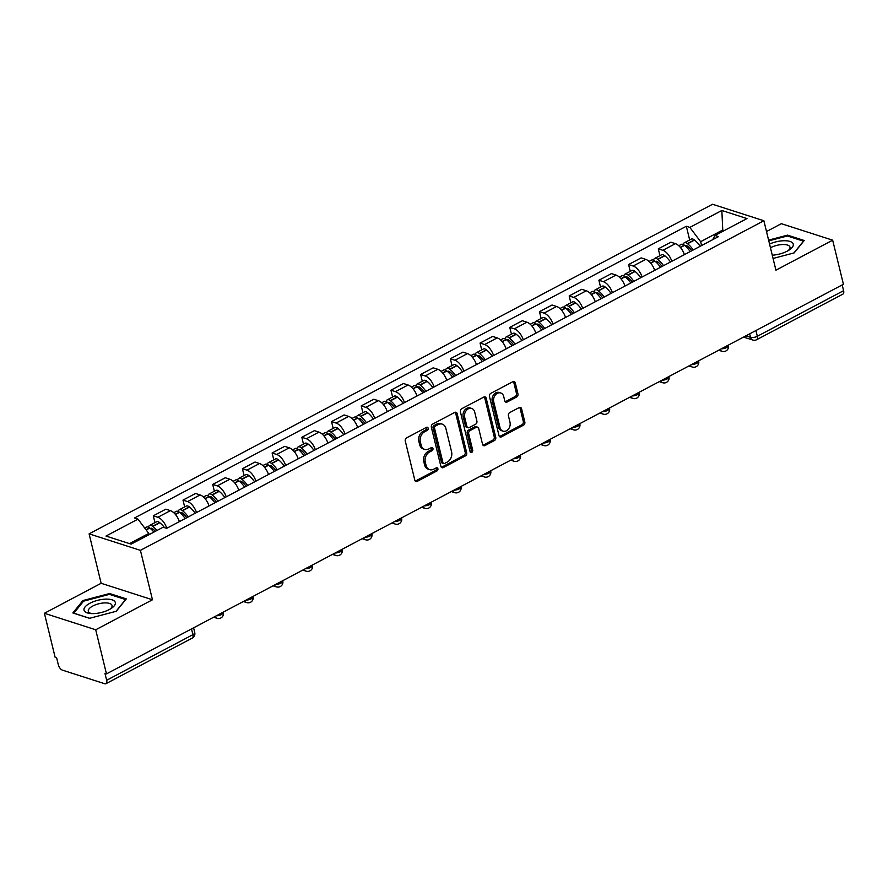 <?xml version="1.0" encoding="UTF-8"?>
<svg xmlns="http://www.w3.org/2000/svg" width="888" height="888" viewBox="0 0 888 888"><rect width="100%" height="100%" fill="white"/><g stroke="black" fill="none" stroke-linecap="round" stroke-linejoin="round"><path stroke-width="1.33" d="M428.149 428.194A1.709 1.321 107.8 0 0 426.462 427.361L406.604 437.862A2.431 1.887 107.8 0 0 405.272 441.025L414.818 480.186A2.431 1.887 107.8 0 0 417.216 481.374L437.074 470.873A1.709 1.321 107.8 0 0 436.33 467.832L433.766 469.186A7.792 6.027 107.8 0 1 429.681 469.641A7.792 6.027 107.8 0 1 426.085 465.39L425.285 462.126A7.792 6.027 107.8 0 1 429.57 452.003L432.145 450.638A1.709 1.321 107.8 0 0 431.401 447.596L428.826 448.951A7.792 6.027 107.8 0 1 424.742 449.417A7.792 6.027 107.8 0 1 421.145 445.154L420.357 441.891A7.792 6.027 107.8 0 1 424.642 431.768L427.206 430.414A1.709 1.321 107.8 0 0 428.149 428.194M424.742 449.417L423.254 448.928A7.792 6.027 107.8 0 1 419.658 444.677L418.859 441.414A7.792 6.027 107.8 0 1 423.143 431.291L425.718 429.925A1.709 1.321 107.8 0 0 426.506 427.339M415.262 481.063A2.431 1.887 107.8 0 0 415.717 480.885L435.575 470.396A1.709 1.321 107.8 0 0 436.374 467.81M429.681 469.641L428.183 469.164A7.792 6.027 107.8 0 1 424.586 464.901L423.787 461.638A7.792 6.027 107.8 0 1 428.072 451.515L430.647 450.161A1.709 1.321 107.8 0 0 431.446 447.574M516.605 397.025A2.431 1.887 107.8 0 0 517.948 393.861L515.273 382.872A2.431 1.887 107.8 0 0 512.864 381.685L490.809 393.351A2.431 1.887 107.8 0 0 489.477 396.514L499.023 435.664A2.431 1.887 107.8 0 0 501.42 436.852L523.476 425.197A2.431 1.887 107.8 0 0 524.819 422.033L521.578 408.758A2.431 1.887 107.8 0 0 519.18 407.57L509.745 412.565A2.431 1.887 107.8 0 0 508.402 415.728L510.001 422.311A6.516 5.039 107.8 0 1 508.458 429.037A6.516 5.039 107.8 0 1 503.008 431.157A6.516 5.039 107.8 0 1 500.011 427.594L493.717 401.82A6.516 5.039 107.8 0 1 495.271 395.082A6.516 5.039 107.8 0 1 500.721 392.973A6.516 5.039 107.8 0 1 503.718 396.525L504.773 400.821A2.431 1.887 107.8 0 0 507.17 402.009L516.605 397.025L515.107 396.548A2.431 1.887 107.8 0 0 516.45 393.384L513.775 382.395A2.431 1.887 107.8 0 0 513.331 381.518M152.47 599.777L101.143 583.283L44.4 613.275L95.715 629.781L152.47 599.777L140.415 550.349L763.88 220.757L775.923 270.185L832.667 240.182L843.422 284.282L106.471 673.881L104.973 673.404L106.649 680.264L192.907 634.665A4.962 1.954 -13.7 0 0 194.738 632.522L193.595 627.816M95.715 629.781L106.471 673.881M457.142 413.608A2.431 1.887 107.8 0 0 454.734 412.421L432.678 424.076A2.431 1.887 107.8 0 0 431.346 427.239L440.892 466.4A2.431 1.887 107.8 0 0 443.29 467.588L465.345 455.921A2.431 1.887 107.8 0 0 466.688 452.758L457.142 413.608L455.644 413.12A2.431 1.887 107.8 0 0 455.2 412.243M461.749 408.713L483.805 397.058A2.431 1.887 107.8 0 1 486.202 398.235L495.748 437.396A2.431 1.887 107.8 0 1 494.405 440.559L484.97 445.554A2.431 1.887 107.8 0 1 482.573 444.366L478.699 428.482A2.431 1.887 107.8 0 0 476.301 427.295L470.041 430.602A2.431 1.887 107.8 0 0 468.698 433.766L472.727 450.305A1.709 1.321 107.8 0 1 470.118 451.681L460.406 411.877A2.431 1.887 107.8 0 1 461.749 408.713M44.4 613.275L55.156 657.375L56.643 657.864L58.319 664.735A4.962 2.464 -117.9 0 0 62.393 670.129L104.74 683.738A4.962 2.464 -117.9 0 0 105.972 683.693A4.962 2.464 -117.9 0 0 106.649 680.264M101.143 583.283L89.1 533.855L712.553 204.262L763.88 220.757M832.667 240.182L781.351 223.687L766.499 231.535M842.201 284.937L843.6 290.676A4.962 2.464 62.1 0 1 842.923 294.106L756.665 339.704A4.962 2.464 -117.9 0 0 757.342 336.274L843.6 290.676M179.376 521.611A11.411 5.661 -117.9 0 0 170.418 510.644L157.853 517.282A11.411 5.661 62.1 0 1 166.811 528.26M157.853 517.282L153.291 515.817L154.945 522.632M170.418 510.644L165.856 509.168L153.291 515.817M184.66 506.926L182.995 500.111L187.557 501.576A11.411 5.661 62.1 0 1 196.514 512.554M209.08 505.916A11.411 5.661 -117.9 0 0 200.122 494.938L195.56 493.473L182.995 500.111M214.363 491.231L212.698 484.404L217.26 485.88A11.411 5.661 62.1 0 1 226.218 496.847M238.794 490.209A11.411 5.661 -117.9 0 0 229.837 479.231L225.275 477.766L212.698 484.404M244.067 475.524L242.413 468.709L246.975 470.174A11.411 5.661 62.1 0 1 255.933 481.152M268.498 474.503A11.411 5.661 -117.9 0 0 259.54 463.525L254.978 462.06L242.413 468.709M273.782 459.818L272.117 453.002L276.679 454.467A11.411 5.661 62.1 0 1 285.636 465.445M298.202 458.796A11.411 5.661 -117.9 0 0 289.244 447.818L284.682 446.353L272.117 453.002M303.485 444.111L301.82 437.296L306.382 438.761A11.411 5.661 62.1 0 1 315.34 449.739M327.905 443.09A11.411 5.661 -117.9 0 0 318.947 432.123L314.385 430.647L301.82 437.296M333.189 428.405L331.524 421.589L336.086 423.054A11.411 5.661 62.1 0 1 345.044 434.032M357.62 427.394A11.411 5.661 -117.9 0 0 348.662 416.416L344.1 414.951L331.524 421.589M362.892 412.698L361.238 405.883L365.801 407.348A11.411 5.661 62.1 0 1 374.758 418.326M387.323 411.688A11.411 5.661 -117.9 0 0 378.366 400.71L373.804 399.245L361.238 405.883M392.607 397.003L390.942 390.176L395.504 391.652A11.411 5.661 62.1 0 1 404.462 402.619M417.027 395.981A11.411 5.661 -117.9 0 0 408.069 385.004L403.507 383.538L390.942 390.176M422.311 381.296L420.646 374.481L425.208 375.946A11.411 5.661 62.1 0 1 434.165 386.924M446.742 380.275A11.411 5.661 -117.9 0 0 437.784 369.297L433.211 367.832L420.646 374.481M452.014 365.59L450.349 358.774L454.922 360.239A11.411 5.661 62.1 0 1 463.88 371.217M476.445 364.568A11.411 5.661 -117.9 0 0 467.488 353.591L462.926 352.125L450.349 358.774M481.718 349.883L480.064 343.068L484.626 344.533A11.411 5.661 62.1 0 1 493.584 355.511M506.149 348.862A11.411 5.661 -117.9 0 0 497.191 337.895L492.629 336.419L480.064 343.068M511.433 334.177L509.768 327.361L514.33 328.826A11.411 5.661 62.1 0 1 523.287 339.804M535.853 333.166A11.411 5.661 -117.9 0 0 526.895 322.189L522.333 320.723L509.768 327.361M541.136 318.481L539.471 311.655L544.033 313.131A11.411 5.661 62.1 0 1 552.991 324.098M565.567 317.46A11.411 5.661 -117.9 0 0 556.61 306.482L552.047 305.017L539.471 311.655M570.84 302.775L569.186 295.959L573.748 297.425A11.411 5.661 62.1 0 1 582.706 308.402M595.271 301.754A11.411 5.661 -117.9 0 0 586.313 290.776L581.751 289.31L569.186 295.959M600.554 287.068L598.889 280.253L603.452 281.718A11.411 5.661 62.1 0 1 612.409 292.696M624.974 286.047A11.411 5.661 -117.9 0 0 616.017 275.069L611.455 273.604L598.889 280.253M630.258 271.362L628.593 264.546L633.155 266.012A11.411 5.661 62.1 0 1 642.113 276.989M654.678 270.341A11.411 5.661 -117.9 0 0 645.72 259.363L641.158 257.897L628.593 264.546M659.962 255.655L658.297 248.84L662.859 250.305A11.411 5.661 62.1 0 1 671.816 261.283M684.393 254.634A11.411 5.661 -117.9 0 0 675.435 243.667L670.873 242.191L658.297 248.84M149.084 534.643L148.784 533.433L129.526 543.611M724.153 230.636L722.543 230.114L700.643 241.691L689.843 227.395L721.844 210.478L746.975 218.559L714.984 235.475L718.503 236.608L166.644 528.349L163.126 527.217L131.135 544.133L105.994 536.052L137.995 519.136L148.784 533.433M689.843 227.395L686.335 226.262L134.477 518.004L137.995 519.136M140.415 550.349L89.1 533.855M109.613 593.528L82.906 600.566L72.86 612.953L89.533 618.314L116.25 611.277L126.285 598.889L109.613 593.528L109.857 594.494M773.06 258.452L794.172 252.891L804.206 240.504L787.534 235.142L768.597 240.126M722.832 231.324L721.844 210.478M700.643 241.691L701.587 245.554M689.665 239.949L686.335 226.262M714.984 235.475L712.664 239.693M83.161 601.631L82.906 600.566M787.767 236.108L787.534 235.142M441.336 467.277A2.431 1.887 107.8 0 0 441.791 467.11L463.847 455.444A2.431 1.887 107.8 0 0 465.19 452.281L455.644 413.12M435.475 426.04A1.709 1.321 107.8 0 0 434.543 428.249L442.923 462.626A1.709 1.321 107.8 0 0 444.599 463.458L447.308 462.026A7.792 6.027 107.8 0 0 451.592 451.903L445.865 428.405A7.792 6.027 107.8 0 0 442.268 424.142A7.792 6.027 107.8 0 0 438.195 424.608L435.475 426.04L433.988 425.552A1.709 1.321 107.8 0 0 433.044 427.772L434.543 428.249M443.711 463.558L442.213 463.07A1.709 1.321 107.8 0 1 441.425 462.137L433.044 427.772M442.268 424.142L440.781 423.665A7.792 6.027 107.8 0 0 436.696 424.12L438.195 424.608M433.988 425.552L436.696 424.12M483.017 445.243A2.431 1.887 107.8 0 0 483.472 445.066L492.918 440.082A2.431 1.887 107.8 0 0 494.25 436.918L484.704 397.757A2.431 1.887 107.8 0 0 484.26 396.881M477.578 427.15L476.079 426.673A2.431 1.887 107.8 0 0 474.803 426.817L468.542 430.125A2.431 1.887 107.8 0 0 467.199 433.289L471.239 449.816L472.727 450.305M470.252 452.059A1.709 1.321 107.8 0 0 471.239 449.816M474.68 412.01A6.516 5.039 107.8 0 0 471.672 408.447A6.516 5.039 107.8 0 0 466.233 410.556A6.516 5.039 107.8 0 0 464.679 417.293L466.899 426.373A2.431 1.887 107.8 0 0 469.297 427.561L475.557 424.253A2.431 1.887 107.8 0 0 476.9 421.09L474.68 412.01M471.672 408.447L470.185 407.969A6.516 5.039 107.8 0 0 464.735 410.078A6.516 5.039 107.8 0 0 463.192 416.805L464.679 417.293M468.02 427.705L466.522 427.228A2.431 1.887 107.8 0 1 465.401 425.896L463.192 416.805M505.216 401.709A2.431 1.887 107.8 0 0 505.672 401.531L515.107 396.548M500.721 392.973L499.223 392.485A6.516 5.039 107.8 0 0 493.772 394.605A6.516 5.039 107.8 0 0 492.23 401.332L493.717 401.82M503.008 431.157L501.52 430.669A6.516 5.039 107.8 0 1 498.512 427.117L492.23 401.332M499.467 436.552A2.431 1.887 107.8 0 0 499.922 436.374L521.978 424.719A2.431 1.887 107.8 0 0 523.321 421.556L520.079 408.28A2.431 1.887 107.8 0 0 519.635 407.403M150.705 528.782A3.041 1.51 62.1 0 1 151.093 528.316A3.041 1.51 62.1 0 1 152.57 528.693L152.803 528.882A15.629 7.759 62.1 0 1 155.367 531.324M156.921 530.502A18.859 9.357 -117.9 0 0 152.858 526.429L152.636 526.24A6.26 3.108 -117.9 0 0 149.595 525.463A6.26 3.108 -117.9 0 0 148.562 527.206M164.535 527.672A18.859 9.357 -117.9 0 0 159.807 522.755L159.585 522.566A6.26 3.108 -117.9 0 0 156.543 521.789L149.595 525.463M144.711 528.049L146.542 527.084A6.26 3.108 62.1 0 1 149.584 527.861L149.817 528.038A18.859 9.357 62.1 0 1 153.879 532.112M93.828 613.597A16.128 6.349 -13.7 0 0 111.311 608.369A16.128 6.349 -13.7 0 0 105.539 599.134A16.128 6.349 -13.7 0 0 85.947 605.993A16.128 6.349 -13.7 0 0 90.276 613.497A16.128 6.349 -13.7 0 0 93.828 613.597M109.99 609.179A12.21 4.806 -13.7 0 0 112.043 605.494A12.21 4.806 -13.7 0 0 104.606 602.908A12.21 4.806 -13.7 0 0 88.312 611.277A12.21 4.806 -13.7 0 0 91.83 613.608M89.666 618.281L73.804 613.186L83.528 601.176L109.413 594.361L125.563 599.544L116.006 611.344M772.271 255.189A16.128 6.349 -13.7 0 0 789.232 249.983A16.128 6.349 -13.7 0 0 783.46 240.748A16.128 6.349 -13.7 0 0 769.552 244.034M787.911 250.793A12.21 4.806 -13.7 0 0 789.954 247.108A12.21 4.806 -13.7 0 0 782.528 244.522A12.21 4.806 -13.7 0 0 770.462 247.774M768.775 240.859L787.334 235.975L803.485 241.159L793.928 252.958M180.408 513.075A3.041 1.51 62.1 0 1 180.808 512.62A3.041 1.51 62.1 0 1 182.284 512.986L182.506 513.175A15.629 7.759 62.1 0 1 186.769 517.715M188.234 516.938A18.859 9.357 -117.9 0 0 182.573 510.722L182.34 510.545A6.26 3.108 -117.9 0 0 179.298 509.768A6.26 3.108 -117.9 0 0 178.266 511.499M195.182 513.264A18.859 9.357 -117.9 0 0 189.521 507.048L189.288 506.87A6.26 3.108 -117.9 0 0 186.247 506.093L179.298 509.768M173.748 512.698L176.246 511.377A6.26 3.108 62.1 0 1 179.298 512.154L179.52 512.332A18.859 9.357 62.1 0 1 185.181 518.548M210.112 497.369A3.041 1.51 62.1 0 1 210.512 496.914A3.041 1.51 62.1 0 1 211.988 497.291L212.221 497.469A15.629 7.759 62.1 0 1 216.472 502.009M217.937 501.232A18.859 9.357 -117.9 0 0 212.276 495.016L212.043 494.838A6.26 3.108 -117.9 0 0 209.002 494.061A6.26 3.108 -117.9 0 0 207.97 495.793M224.886 497.558A18.859 9.357 -117.9 0 0 219.225 491.341L218.992 491.164A6.26 3.108 -117.9 0 0 215.951 490.387L209.002 494.061M203.452 496.991L205.961 495.671A6.26 3.108 62.1 0 1 209.002 496.448L209.224 496.625A18.859 9.357 62.1 0 1 214.896 502.841M239.827 481.662A3.041 1.51 62.1 0 1 240.215 481.207A3.041 1.51 62.1 0 1 241.691 481.585L241.924 481.762A15.629 7.759 62.1 0 1 246.176 486.302M247.641 485.525A18.859 9.357 -117.9 0 0 241.98 479.309L241.758 479.132A6.26 3.108 -117.9 0 0 238.706 478.355A6.26 3.108 -117.9 0 0 237.673 480.086M254.601 481.851A18.859 9.357 -117.9 0 0 248.929 475.635L248.707 475.457A6.26 3.108 -117.9 0 0 245.665 474.68L238.706 478.355M233.167 481.285L235.664 479.964A6.26 3.108 62.1 0 1 238.706 480.741L238.939 480.919A18.859 9.357 62.1 0 1 244.6 487.135M269.53 465.956A3.041 1.51 62.1 0 1 269.93 465.501A3.041 1.51 62.1 0 1 271.406 465.878L271.628 466.056A15.629 7.759 62.1 0 1 275.891 470.596M277.356 469.819A18.859 9.357 -117.9 0 0 271.684 463.603L271.462 463.425A6.26 3.108 -117.9 0 0 268.42 462.648A6.26 3.108 -117.9 0 0 267.388 464.38M284.304 466.145A18.859 9.357 -117.9 0 0 278.643 459.929L278.41 459.751A6.26 3.108 -117.9 0 0 275.369 458.974L268.42 462.648M262.87 465.578L265.368 464.258A6.26 3.108 62.1 0 1 268.409 465.035L268.642 465.223A18.859 9.357 62.1 0 1 274.303 471.428M299.234 450.26A3.041 1.51 62.1 0 1 299.633 449.794A3.041 1.51 62.1 0 1 301.11 450.172L301.332 450.349A15.629 7.759 62.1 0 1 305.594 454.889M307.059 454.112A18.859 9.357 -117.9 0 0 301.398 447.907L301.165 447.719A6.26 3.108 -117.9 0 0 298.124 446.942A6.26 3.108 -117.9 0 0 297.091 448.684M314.008 450.438A18.859 9.357 -117.9 0 0 308.347 444.233L308.114 444.044A6.26 3.108 -117.9 0 0 305.072 443.267L298.124 446.942M292.574 449.883L295.082 448.551A6.26 3.108 62.1 0 1 298.124 449.328L298.346 449.517A18.859 9.357 62.1 0 1 304.007 455.733M328.937 434.554A3.041 1.51 62.1 0 1 329.337 434.088A3.041 1.51 62.1 0 1 330.813 434.465L331.046 434.654A15.629 7.759 62.1 0 1 335.298 439.183M336.763 438.417A18.859 9.357 -117.9 0 0 331.102 432.201L330.869 432.012A6.26 3.108 -117.9 0 0 327.827 431.246A6.26 3.108 -117.9 0 0 326.795 432.978M343.712 434.743A18.859 9.357 -117.9 0 0 338.051 428.527L337.829 428.338A6.26 3.108 -117.9 0 0 334.776 427.572L327.827 431.246M322.277 434.177L324.786 432.856A6.26 3.108 62.1 0 1 327.827 433.633L328.049 433.81A18.859 9.357 62.1 0 1 333.721 440.026M358.652 418.847A3.041 1.51 62.1 0 1 359.041 418.392A3.041 1.51 62.1 0 1 360.517 418.77L360.75 418.947A15.629 7.759 62.1 0 1 365.012 423.487M366.466 422.71A18.859 9.357 -117.9 0 0 360.806 416.494L360.584 416.317A6.26 3.108 -117.9 0 0 357.542 415.54A6.26 3.108 -117.9 0 0 356.499 417.271M373.426 419.036A18.859 9.357 -117.9 0 0 367.754 412.82L367.532 412.643A6.26 3.108 -117.9 0 0 364.491 411.866L357.542 415.54M351.992 418.47L354.49 417.149A6.26 3.108 62.1 0 1 357.531 417.926L357.764 418.104A18.859 9.357 62.1 0 1 363.425 424.32M388.356 403.141A3.041 1.51 62.1 0 1 388.755 402.686A3.041 1.51 62.1 0 1 390.232 403.063L390.454 403.241A15.629 7.759 62.1 0 1 394.716 407.781M396.181 407.004A18.859 9.357 -117.9 0 0 390.509 400.788L390.287 400.61A6.26 3.108 -117.9 0 0 387.246 399.833A6.26 3.108 -117.9 0 0 386.213 401.565M403.13 403.33A18.859 9.357 -117.9 0 0 397.469 397.114L397.236 396.936A6.26 3.108 -117.9 0 0 394.194 396.159L387.246 399.833M381.696 402.764L384.193 401.443A6.26 3.108 62.1 0 1 387.235 402.22L387.468 402.397A18.859 9.357 62.1 0 1 393.129 408.613M418.059 387.434A3.041 1.51 62.1 0 1 418.459 386.979A3.041 1.51 62.1 0 1 419.935 387.357L420.157 387.534A15.629 7.759 62.1 0 1 424.42 392.074M425.885 391.297A18.859 9.357 -117.9 0 0 420.224 385.081L419.991 384.904A6.26 3.108 -117.9 0 0 416.949 384.127A6.26 3.108 -117.9 0 0 415.917 385.858M432.833 387.623A18.859 9.357 -117.9 0 0 427.172 381.407L426.939 381.23A6.26 3.108 -117.9 0 0 423.898 380.453L416.949 384.127M411.399 387.057L413.908 385.736A6.26 3.108 62.1 0 1 416.949 386.513L417.171 386.691A18.859 9.357 62.1 0 1 422.832 392.907M447.763 371.728A3.041 1.51 62.1 0 1 448.163 371.273A3.041 1.51 62.1 0 1 449.639 371.65L449.872 371.828A15.629 7.759 62.1 0 1 454.123 376.368M455.588 375.591A18.859 9.357 -117.9 0 0 449.927 369.375L449.694 369.197A6.26 3.108 -117.9 0 0 446.653 368.42A6.26 3.108 -117.9 0 0 445.621 370.152M462.537 371.917A18.859 9.357 -117.9 0 0 456.876 365.701L456.654 365.523A6.26 3.108 -117.9 0 0 453.613 364.746L446.653 368.42M441.114 371.351L443.612 370.03A6.26 3.108 62.1 0 1 446.653 370.807L446.886 370.995A18.859 9.357 62.1 0 1 452.547 377.2M477.478 356.033A3.041 1.51 62.1 0 1 477.866 355.566A3.041 1.51 62.1 0 1 479.342 355.944L479.576 356.132A15.629 7.759 62.1 0 1 483.838 360.661M485.292 359.895A18.859 9.357 -117.9 0 0 479.631 353.679L479.409 353.491A6.26 3.108 -117.9 0 0 476.368 352.714A6.26 3.108 -117.9 0 0 475.335 354.456M492.252 356.221A18.859 9.357 -117.9 0 0 486.58 350.005L486.358 349.817A6.26 3.108 -117.9 0 0 483.316 349.04L476.368 352.714M470.818 355.655L473.315 354.334A6.26 3.108 62.1 0 1 476.357 355.1L476.59 355.289A18.859 9.357 62.1 0 1 482.251 361.505M507.181 340.326A3.041 1.51 62.1 0 1 507.581 339.86A3.041 1.51 62.1 0 1 509.057 340.237L509.279 340.426A15.629 7.759 62.1 0 1 513.542 344.955M515.007 344.189A18.859 9.357 -117.9 0 0 509.346 337.973L509.113 337.795A6.26 3.108 -117.9 0 0 506.071 337.018A6.26 3.108 -117.9 0 0 505.039 338.75M521.955 340.515A18.859 9.357 -117.9 0 0 516.294 334.299L516.061 334.121A6.26 3.108 -117.9 0 0 513.02 333.344L506.071 337.018M500.521 339.949L503.019 338.628A6.26 3.108 62.1 0 1 506.06 339.405L506.293 339.582A18.859 9.357 62.1 0 1 511.954 345.798M536.885 324.62A3.041 1.51 62.1 0 1 537.284 324.164A3.041 1.51 62.1 0 1 538.761 324.542L538.994 324.719A15.629 7.759 62.1 0 1 543.245 329.259M544.71 328.482A18.859 9.357 -117.9 0 0 539.049 322.266L538.816 322.089A6.26 3.108 -117.9 0 0 535.775 321.312A6.26 3.108 -117.9 0 0 534.743 323.043M551.659 324.808A18.859 9.357 -117.9 0 0 545.998 318.592L545.765 318.415A6.26 3.108 -117.9 0 0 542.723 317.638L535.775 321.312M530.225 324.242L532.733 322.921A6.26 3.108 62.1 0 1 535.775 323.698L535.997 323.876A18.859 9.357 62.1 0 1 541.669 330.092M566.6 308.913A3.041 1.51 62.1 0 1 566.988 308.458A3.041 1.51 62.1 0 1 568.464 308.835L568.697 309.013A15.629 7.759 62.1 0 1 572.949 313.553M574.414 312.776A18.859 9.357 -117.9 0 0 568.753 306.56L568.52 306.382A6.26 3.108 -117.9 0 0 565.478 305.605A6.26 3.108 -117.9 0 0 564.446 307.337M581.363 309.102A18.859 9.357 -117.9 0 0 575.702 302.886L575.48 302.708A6.26 3.108 -117.9 0 0 572.438 301.931L565.478 305.605M559.94 308.536L562.437 307.215A6.26 3.108 62.1 0 1 565.478 307.992L565.712 308.169A18.859 9.357 62.1 0 1 571.373 314.385M596.303 293.207A3.041 1.51 62.1 0 1 596.692 292.751A3.041 1.51 62.1 0 1 598.168 293.129L598.401 293.306A15.629 7.759 62.1 0 1 602.663 297.846M604.129 297.069A18.859 9.357 -117.9 0 0 598.457 290.853L598.235 290.676A6.26 3.108 -117.9 0 0 595.193 289.899A6.26 3.108 -117.9 0 0 594.161 291.63M611.077 293.395A18.859 9.357 -117.9 0 0 605.416 287.179L605.183 287.002A6.26 3.108 -117.9 0 0 602.142 286.225L595.193 289.899M589.643 292.829L592.141 291.508A6.26 3.108 62.1 0 1 595.182 292.285L595.415 292.463A18.859 9.357 62.1 0 1 601.076 298.679M626.007 277.511A3.041 1.51 62.1 0 1 626.406 277.045A3.041 1.51 62.1 0 1 627.883 277.422L628.105 277.6A15.629 7.759 62.1 0 1 632.367 282.14M633.832 281.363A18.859 9.357 -117.9 0 0 628.171 275.158L627.938 274.969A6.26 3.108 -117.9 0 0 624.897 274.192A6.26 3.108 -117.9 0 0 623.864 275.924M640.781 277.689A18.859 9.357 -117.9 0 0 635.12 271.473L634.887 271.295A6.26 3.108 -117.9 0 0 631.845 270.518L624.897 274.192M619.347 277.134L621.844 275.802A6.26 3.108 62.1 0 1 624.897 276.579L625.119 276.767A18.859 9.357 62.1 0 1 630.78 282.983M655.71 261.805A3.041 1.51 62.1 0 1 656.11 261.338A3.041 1.51 62.1 0 1 657.586 261.716L657.819 261.904A15.629 7.759 62.1 0 1 662.071 266.433M663.536 265.667A18.859 9.357 -117.9 0 0 657.875 259.451L657.642 259.263A6.26 3.108 -117.9 0 0 654.6 258.486A6.26 3.108 -117.9 0 0 653.568 260.228M670.484 261.993A18.859 9.357 -117.9 0 0 664.823 255.777L664.59 255.589A6.26 3.108 -117.9 0 0 661.549 254.812L654.6 258.486M649.05 261.427L651.559 260.106A6.26 3.108 62.1 0 1 654.6 260.883L654.822 261.061A18.859 9.357 62.1 0 1 660.494 267.277M685.425 246.098A3.041 1.51 62.1 0 1 685.814 245.643A3.041 1.51 62.1 0 1 687.29 246.009L687.523 246.198A15.629 7.759 62.1 0 1 691.785 250.727M693.239 249.961A18.859 9.357 -117.9 0 0 687.578 243.745L687.356 243.567A6.26 3.108 -117.9 0 0 684.304 242.79A6.26 3.108 -117.9 0 0 683.272 244.522M700.199 246.287A18.859 9.357 -117.9 0 0 694.527 240.071L694.305 239.893A6.26 3.108 -117.9 0 0 691.264 239.116L684.304 242.79M678.765 245.721L681.263 244.4A6.26 3.108 62.1 0 1 684.304 245.177L684.537 245.354A18.859 9.357 62.1 0 1 690.198 251.57M745.898 335.842L750.538 337.329A4.962 1.954 -13.7 0 0 757.342 336.274L755.932 330.536M749.683 333.844L750.538 337.329A4.962 3.841 -72.2 0 0 752.824 340.037A4.962 4.962 0 0 0 756.665 339.704M645.72 259.363L633.155 266.012M616.017 275.069L603.452 281.718M586.313 290.776L573.748 297.425M556.61 306.482L544.033 313.131M526.895 322.189L514.33 328.826M497.191 337.895L484.626 344.533M467.488 353.591L454.922 360.239M437.784 369.297L425.208 375.946M408.069 385.004L395.504 391.652M378.366 400.71L365.801 407.348M348.662 416.416L336.086 423.054M318.947 432.123L306.382 438.761M289.244 447.818L276.679 454.467M259.54 463.525L246.975 470.174M229.837 479.231L217.26 485.88M200.122 494.938L187.557 501.576M675.435 243.667L662.859 250.305M216.339 615.795A4.962 1.954 -13.7 0 0 221.267 614.663A4.962 1.954 -13.7 0 0 223.365 612.387L223.299 612.121M213.664 617.204L217.027 618.292A4.962 3.841 -72.2 0 1 215.051 616.472M246.043 600.088A4.962 1.954 -13.7 0 0 250.971 598.956A4.962 1.954 -13.7 0 0 253.069 596.692L253.002 596.414M275.746 584.393A4.962 1.954 -13.7 0 0 280.675 583.261A4.962 1.954 -13.7 0 0 282.784 580.985L282.717 580.708M305.461 568.686A4.962 1.954 -13.7 0 0 310.389 567.554A4.962 1.954 -13.7 0 0 312.487 565.279L312.421 565.001M335.165 552.98A4.962 1.954 -13.7 0 0 340.093 551.848A4.962 1.954 -13.7 0 0 342.191 549.572L342.124 549.295M364.868 537.273A4.962 1.954 -13.7 0 0 369.796 536.141A4.962 1.954 -13.7 0 0 371.894 533.866L371.828 533.588M394.572 521.567A4.962 1.954 -13.7 0 0 399.5 520.435A4.962 1.954 -13.7 0 0 401.609 518.159L401.543 517.893M424.286 505.86A4.962 1.954 -13.7 0 0 429.215 504.728A4.962 1.954 -13.7 0 0 431.313 502.464L431.246 502.186M453.99 490.165A4.962 1.954 -13.7 0 0 458.918 489.033A4.962 1.954 -13.7 0 0 461.016 486.757L460.95 486.48M483.694 474.458A4.962 1.954 -13.7 0 0 488.622 473.326A4.962 1.954 -13.7 0 0 490.731 471.051L490.664 470.773M513.408 458.752A4.962 1.954 -13.7 0 0 518.337 457.62A4.962 1.954 -13.7 0 0 520.435 455.344L520.368 455.067M543.112 443.045A4.962 1.954 -13.7 0 0 548.04 441.913A4.962 1.954 -13.7 0 0 550.138 439.638L550.072 439.371M572.816 427.339A4.962 1.954 -13.7 0 0 577.744 426.207A4.962 1.954 -13.7 0 0 579.842 423.931L579.775 423.665M602.519 411.644A4.962 1.954 -13.7 0 0 607.448 410.511A4.962 1.954 -13.7 0 0 609.557 408.236L609.49 407.958M632.234 395.937A4.962 1.954 -13.7 0 0 637.162 394.805A4.962 1.954 -13.7 0 0 639.26 392.529L639.194 392.252M661.937 380.231A4.962 1.954 -13.7 0 0 666.866 379.098A4.962 1.954 -13.7 0 0 668.964 376.823L668.897 376.545M691.641 364.524A4.962 1.954 -13.7 0 0 696.569 363.392A4.962 1.954 -13.7 0 0 698.667 361.116L698.601 360.839M721.345 348.818A4.962 1.954 -13.7 0 0 726.273 347.685A4.962 1.954 -13.7 0 0 728.382 345.41L728.315 345.143M243.368 601.509L246.731 602.586A4.962 3.841 -72.2 0 1 244.755 600.776M273.082 585.803L276.434 586.879A4.962 3.841 -72.2 0 1 274.47 585.07M302.786 570.096L306.149 571.173A4.962 3.841 -72.2 0 1 304.173 569.363M332.489 554.389L335.853 555.477A4.962 3.841 -72.2 0 1 333.877 553.657M362.193 538.683L365.556 539.771A4.962 3.841 -72.2 0 1 363.592 537.95M391.908 522.988L395.271 524.064A4.962 3.841 -72.2 0 1 393.295 522.244M421.611 507.281L424.975 508.358A4.962 3.841 -72.2 0 1 422.999 506.549M451.315 491.575L454.678 492.651A4.962 3.841 -72.2 0 1 452.702 490.842M481.03 475.868L484.382 476.945A4.962 3.841 -72.2 0 1 482.417 475.136M510.733 460.162L514.096 461.249A4.962 3.841 -72.2 0 1 512.121 459.429M540.437 444.455L543.8 445.543A4.962 3.841 -72.2 0 1 541.824 443.723M570.14 428.76L573.504 429.836A4.962 3.841 -72.2 0 1 571.528 428.016M599.855 413.053L603.207 414.13A4.962 3.841 -72.2 0 1 601.243 412.321M629.559 397.347L632.922 398.423A4.962 3.841 -72.2 0 1 630.946 396.614M659.262 381.64L662.626 382.717A4.962 3.841 -72.2 0 1 660.65 380.908M688.966 365.934L692.329 367.022A4.962 3.841 -72.2 0 1 690.353 365.201M718.681 350.227L722.044 351.315A4.962 3.841 -72.2 0 1 720.068 349.495M191.508 628.926L192.907 634.665A4.962 2.464 -117.9 0 1 192.241 638.095A4.962 4.962 0 0 0 194.738 632.522M423.143 431.291L424.642 431.768M418.859 441.414L420.357 441.891M419.658 444.677L421.145 445.154M430.647 450.161L432.145 450.638M428.072 451.515L429.57 452.003M423.787 461.638L425.285 462.126M424.586 464.901L426.085 465.39M435.575 470.396L437.074 470.873M415.717 480.885L417.216 481.374M425.718 429.925L427.206 430.414M465.19 452.281L466.688 452.758M463.847 455.444L465.345 455.921M441.791 467.11L443.29 467.588M441.425 462.137L442.923 462.626M484.704 397.757L486.202 398.235M494.25 436.918L495.748 437.396M492.918 440.082L494.405 440.559M483.472 445.066L484.97 445.554M474.803 426.817L476.301 427.295M468.542 430.125L470.041 430.602M467.199 433.289L468.698 433.766M465.401 425.896L466.899 426.373M505.672 401.531L507.17 402.009M498.512 427.117L500.011 427.594M520.079 408.28L521.578 408.758M523.321 421.556L524.819 422.033M521.978 424.719L523.476 425.197M499.922 436.374L501.42 436.852M513.775 382.395L515.273 382.872M516.45 393.384L517.948 393.861M159.585 522.566L152.636 526.24M149.584 527.861L145.998 529.748M149.817 528.038L146.165 529.97M159.807 522.755L152.858 526.429M153.113 529.137L151.815 529.825M189.288 506.87L182.34 510.545M179.298 512.154L175.28 514.274M179.52 512.332L175.458 514.485M189.521 507.048L182.573 510.722M182.828 513.431L181.518 514.119M218.992 491.164L212.043 494.838M209.002 496.448L204.984 498.568M209.224 496.625L205.161 498.779M219.225 491.341L212.276 495.016M212.532 497.724L211.222 498.412M248.707 475.457L241.758 479.132M238.706 480.741L234.687 482.861M238.939 480.919L234.865 483.072M248.929 475.635L241.98 479.309M242.235 482.018L240.937 482.706M278.41 459.751L271.462 463.425M268.409 465.035L264.402 467.155M268.642 465.223L264.569 467.366M278.643 459.929L271.684 463.603M271.939 466.311L270.64 466.999M308.114 444.044L301.165 447.719M298.124 449.328L294.106 451.459M298.346 449.517L294.283 451.659M308.347 444.233L301.398 447.907M301.654 450.605L300.344 451.304M337.829 428.338L330.869 432.012M327.827 433.633L323.809 435.753M328.049 433.81L323.987 435.964M338.051 428.527L331.102 432.201M331.357 434.909L330.059 435.597M367.532 412.643L360.584 416.317M357.531 417.926L353.513 420.046M357.764 418.104L353.69 420.257M367.754 412.82L360.806 416.494M361.061 419.203L359.762 419.891M397.236 396.936L390.287 400.61M387.235 402.22L383.228 404.34M387.468 402.397L383.394 404.551M397.469 397.114L390.509 400.788M390.776 403.496L389.466 404.184M426.939 381.23L419.991 384.904M416.949 386.513L412.931 388.633M417.171 386.691L413.109 388.844M427.172 381.407L420.224 385.081M420.479 387.79L419.169 388.478M456.654 365.523L449.694 369.197M446.653 370.807L442.635 372.938M446.886 370.995L442.812 373.138M456.876 365.701L449.927 369.375M450.183 372.083L448.884 372.771M486.358 349.817L479.409 353.491M476.357 355.1L472.338 357.231M476.59 355.289L472.516 357.431M486.58 350.005L479.631 353.679M479.886 356.388L478.588 357.076M516.061 334.121L509.113 337.795M506.06 339.405L502.053 341.525M506.293 339.582L502.231 341.736M516.294 334.299L509.346 337.973M509.601 340.681L508.291 341.369M545.765 318.415L538.816 322.089M535.775 323.698L531.757 325.818M535.997 323.876L531.934 326.029M545.998 318.592L539.049 322.266M539.305 324.975L537.995 325.663M575.48 302.708L568.52 306.382M565.478 307.992L561.46 310.112M565.712 308.169L561.638 310.323M575.702 302.886L568.753 306.56M569.008 309.268L567.71 309.956M605.183 287.002L598.235 290.676M595.182 292.285L591.175 294.405M595.415 292.463L591.341 294.616M605.416 287.179L598.457 290.853M598.712 293.562L597.413 294.25M634.887 271.295L627.938 274.969M624.897 276.579L620.879 278.71M625.119 276.767L621.056 278.91M635.12 271.473L628.171 275.158M628.427 277.855L627.117 278.543M664.59 255.589L657.642 259.263M654.6 260.883L650.582 263.003M654.822 261.061L650.76 263.214M664.823 255.777L657.875 259.451M658.13 262.16L656.82 262.848M694.305 239.893L687.356 243.567M684.304 245.177L680.286 247.297M684.537 245.354L680.463 247.508M694.527 240.071L687.578 243.745M687.834 246.453L686.535 247.142M217.027 618.292A4.962 4.962 0 0 0 223.365 612.387M246.731 602.586A4.962 4.962 0 0 0 253.069 596.692M276.434 586.879A4.962 4.962 0 0 0 282.784 580.985M306.149 571.173A4.962 4.962 0 0 0 312.487 565.279M335.853 555.477A4.962 4.962 0 0 0 342.191 549.572M365.556 539.771A4.962 4.962 0 0 0 371.894 533.866M395.271 524.064A4.962 4.962 0 0 0 401.609 518.159M424.975 508.358A4.962 4.962 0 0 0 431.313 502.464M454.678 492.651A4.962 4.962 0 0 0 461.016 486.757M484.382 476.945A4.962 4.962 0 0 0 490.731 471.051M514.096 461.249A4.962 4.962 0 0 0 520.435 455.344M543.8 445.543A4.962 4.962 0 0 0 550.138 439.638M573.504 429.836A4.962 4.962 0 0 0 579.842 423.931M603.207 414.13A4.962 4.962 0 0 0 609.557 408.236M632.922 398.423A4.962 4.962 0 0 0 639.26 392.529M662.626 382.717A4.962 4.962 0 0 0 668.964 376.823M692.329 367.022A4.962 4.962 0 0 0 698.667 361.116M722.044 351.315A4.962 4.962 0 0 0 728.382 345.41M752.824 340.037L743.578 337.074M192.241 638.095L105.972 683.693"/></g></svg>
